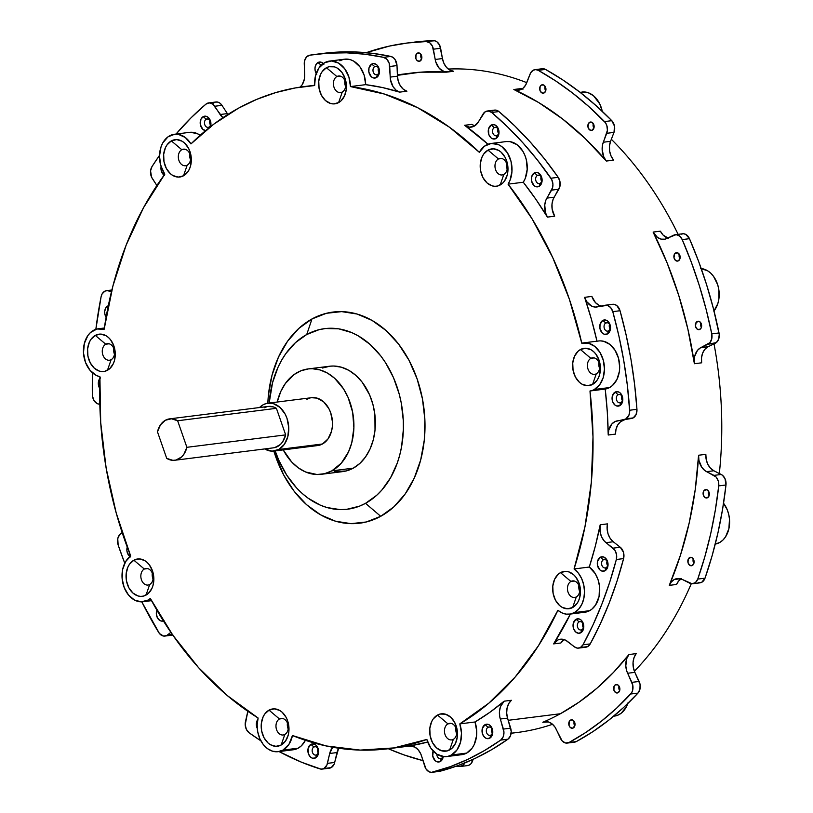 <?xml version="1.0" encoding="UTF-8"?>
<svg xmlns="http://www.w3.org/2000/svg" width="813" height="813" viewBox="0 0 813 813"><rect width="100%" height="100%" fill="white"/><g stroke="black" fill="none" stroke-linecap="round" stroke-linejoin="round"><path stroke-width="1.22" d="M593.886 128.18A4.248 3.12 82.8 0 1 593.317 123.637A4.248 3.12 -97.2 0 0 593.886 128.18M545.706 90.914A4.248 3.12 82.8 0 1 545.127 86.361A4.248 3.12 -97.2 0 0 545.706 90.914M421.612 59.054A4.248 3.12 82.8 0 1 421.043 54.512A4.248 3.12 -97.2 0 0 421.612 59.054M574.781 725.979A4.248 3.12 82.8 0 1 574.212 721.426A4.248 3.12 -97.2 0 0 574.781 725.979M619.648 690.704A4.248 3.12 82.8 0 1 619.079 686.152A4.248 3.12 -97.2 0 0 619.648 690.704M693.865 563.49A4.248 3.12 82.8 0 1 693.286 558.938A4.248 3.12 -97.2 0 0 693.865 563.49M709.109 495.706A4.248 3.12 82.8 0 1 708.54 491.164A4.248 3.12 -97.2 0 0 709.109 495.706M522.972 89.196L521.092 88.576L513.836 89.491A15.173 11.138 82.8 0 0 518.511 90.233A15.173 11.138 82.8 0 0 526.661 82.946L530.665 72.814L533.176 70.243A9.106 6.687 82.8 0 1 534.984 69.654A9.106 6.687 82.8 0 1 538.257 70.335L545.513 69.42L562.891 79.989L579.781 92.093L596.102 105.67L611.772 120.67A9.106 6.687 -97.2 0 1 613.998 132.397L606.742 133.312L613.998 132.397L614.486 126.137L611.772 120.67L604.516 121.584A9.106 6.687 82.8 0 1 606.742 133.312L603.307 142.234L610.553 141.32L613.998 132.397L610.553 141.32L603.307 142.234A15.173 11.138 82.8 0 0 606.356 161.045L613.612 160.141L611.081 156.066L609.648 151.198L609.465 146.086L610.553 141.32A15.173 11.138 -97.2 0 0 613.612 160.141L606.356 161.045L585.177 138.515L562.535 118.942L538.663 102.54L513.836 89.491L517.617 90.304L522.942 88.292L525.665 85.03L530.096 74.024A9.106 6.687 82.8 0 1 533.176 70.243L535.686 69.613L538.257 70.335A364.082 267.345 82.8 0 1 604.516 121.584L611.772 120.67A364.082 267.345 -97.2 0 0 545.513 69.42L538.257 70.335L555.635 80.904L572.525 93.007L588.846 106.584L605.441 122.712L606.823 125.487L607.413 130.283L602.606 144.541L602.138 149.551L603.825 156.98L606.356 161.045A333.747 245.069 -97.2 0 0 513.836 89.491L521.092 88.576A15.173 11.138 -97.2 0 0 522.037 88.942M544.182 92.906A4.248 3.12 82.8 0 1 543.338 93.18A4.248 3.12 82.8 0 1 539.822 89.948A4.248 3.12 82.8 0 1 541.438 85.03L543.165 84.806L541.438 85.03L540.096 86.554L539.984 90.517L541.783 92.845L543.602 93.129L545.523 91.381L545.635 87.418L543.836 85.091L541.438 85.03A4.248 3.12 82.8 0 1 542.281 84.755A4.248 3.12 82.8 0 1 545.797 87.987A4.248 3.12 82.8 0 1 544.182 92.906M592.372 130.171A4.248 3.12 82.8 0 1 591.529 130.446A4.248 3.12 82.8 0 1 588.002 127.214A4.248 3.12 82.8 0 1 589.628 122.296L591.346 122.082L588.642 123.19L587.962 126.991L589.405 129.714L591.793 130.405L593.968 127.926L593.815 124.684L592.027 122.357L589.628 122.296A4.248 3.12 82.8 0 1 590.462 122.021A4.248 3.12 82.8 0 1 593.988 125.253A4.248 3.12 82.8 0 1 592.372 130.171M420.097 61.046A4.248 3.12 82.8 0 1 419.254 61.321A4.248 3.12 82.8 0 1 415.738 58.089A4.248 3.12 82.8 0 1 417.354 53.17L419.071 52.957L417.354 53.17L416.012 54.695L415.9 58.658L417.14 60.589L419.518 61.28L421.693 58.8L421.551 55.558L419.752 53.231L417.354 53.17A4.248 3.12 82.8 0 1 418.197 52.896A4.248 3.12 82.8 0 1 421.713 56.127A4.248 3.12 82.8 0 1 420.097 61.046M674.251 579.537A15.173 11.138 82.8 0 1 677.259 578.551A15.173 11.138 82.8 0 1 682.331 579.476L678.225 578.48L674.251 579.537L671.406 581.895L669.302 585.37A333.747 245.069 -97.2 0 0 698.591 455.239L705.836 454.325A15.173 11.138 -97.2 0 0 713.844 470.757L710.44 468.156L707.788 464.233L706.192 459.436L705.836 454.325L698.591 455.239L698.936 460.351L701.741 467.241L704.82 470.554L716.131 477.058L718.306 481.083L718.733 485.9L715.338 510.066L710.704 533.724L704.83 556.773L697.757 579.09L695.481 582.545L692.107 583.785L682.331 579.476L689.729 583.195A9.106 6.687 82.8 0 0 692.767 583.754A9.106 6.687 82.8 0 0 697.757 579.09L705.013 578.175L712.086 555.858L717.95 532.81L722.594 509.151L725.989 484.985L725.013 478.674L722.361 475.178L713.844 470.757L706.588 471.672A15.173 11.138 82.8 0 1 698.591 455.239L695.237 489.558L689.19 522.932L680.511 554.984L669.302 585.37A15.173 11.138 82.8 0 1 674.251 579.537L680.41 578.754L674.251 579.537M618.124 692.696A4.248 3.12 82.8 0 1 617.291 692.971A4.248 3.12 82.8 0 1 613.764 689.739A4.248 3.12 82.8 0 1 615.38 684.82L617.108 684.597L615.38 684.82L614.049 686.345L613.927 690.308L615.726 692.635L617.545 692.92L619.465 691.172L619.577 687.209L617.778 684.881L615.38 684.82A4.248 3.12 82.8 0 1 616.224 684.546A4.248 3.12 82.8 0 1 619.74 687.778A4.248 3.12 82.8 0 1 618.124 692.696M573.267 727.97A4.248 3.12 82.8 0 1 572.423 728.245A4.248 3.12 82.8 0 1 568.907 725.013A4.248 3.12 82.8 0 1 570.523 720.094L572.24 719.881L570.523 720.094L569.181 721.619L569.07 725.582L570.309 727.513L572.687 728.194L574.862 725.724L574.72 722.483L572.921 720.155L570.523 720.094A4.248 3.12 82.8 0 1 571.356 719.82A4.248 3.12 82.8 0 1 574.882 723.052A4.248 3.12 82.8 0 1 573.267 727.97M668.377 238.219L663.073 235.038L660.38 231.166L653.124 232.081A15.173 11.138 82.8 0 0 664.13 239.307A15.173 11.138 82.8 0 0 666.711 238.544L673.784 235.14A9.106 6.687 82.8 0 1 675.339 234.683A9.106 6.687 82.8 0 1 682.219 239.591L689.465 238.676A364.082 267.345 -97.2 0 1 719.027 332.954L711.771 333.869L719.027 332.954A9.106 6.687 -97.2 0 1 715.237 343.289L707.981 344.204L716.294 342.619L718.621 339.234L719.241 334.57L713.408 308.594L706.588 284.692L698.601 261.349L689.465 238.676L682.219 239.591A364.082 267.345 82.8 0 1 711.771 333.869A9.106 6.687 82.8 0 1 707.981 344.204L700.908 347.598L708.164 346.684L715.237 343.289L708.164 346.684A15.173 11.138 82.8 0 0 707.737 346.907L700.491 347.822A15.173 11.138 82.8 0 0 694.393 363.726L701.649 362.811L701.517 357.862L702.584 353.238L704.739 349.448L707.737 346.907A15.173 11.138 -97.2 0 0 701.649 362.811L694.393 363.726L687.889 329.194L678.774 295.495L667.148 263.006L653.124 232.081L657.473 237.396L661.132 239.134L664.912 239.174L676.121 234.642L679.607 236.034L682.219 239.591L691.345 262.264L699.332 285.607L706.162 309.509L711.771 333.869L711.792 338.675L709.973 342.619L700.908 347.598A15.173 11.138 -97.2 0 0 700.491 347.822A15.173 11.138 82.8 0 1 700.908 347.598L708.164 346.684A15.173 11.138 -97.2 0 0 707.737 346.907L700.491 347.822L697.483 350.362L694.658 356.389L694.393 363.726A333.747 245.069 -97.2 0 0 653.124 232.081L660.38 231.166A15.173 11.138 -97.2 0 0 667.747 238.046M707.595 497.698A4.248 3.12 82.8 0 1 706.751 497.973A4.248 3.12 82.8 0 1 703.235 494.741A4.248 3.12 82.8 0 1 704.851 489.822L706.578 489.609L703.875 490.717L703.184 494.517L704.637 497.241L707.015 497.932L708.936 496.174L709.048 492.211L707.249 489.883L704.851 489.822A4.248 3.12 82.8 0 1 705.694 489.548A4.248 3.12 82.8 0 1 709.21 492.78A4.248 3.12 82.8 0 1 707.595 497.698M692.341 565.482A4.248 3.12 82.8 0 1 691.497 565.757A4.248 3.12 82.8 0 1 687.981 562.515A4.248 3.12 82.8 0 1 689.597 557.596L691.324 557.383L688.621 558.49L687.93 562.291L689.383 565.015L691.761 565.706L693.682 563.958L694.007 560.787L691.995 557.657L689.597 557.596A4.248 3.12 82.8 0 1 690.44 557.322A4.248 3.12 82.8 0 1 693.956 560.564A4.248 3.12 82.8 0 1 692.341 565.482M701.406 327.395A4.248 3.12 82.8 0 1 700.836 322.852A4.248 3.12 -97.2 0 0 701.406 327.395M679.912 258.829A4.248 3.12 82.8 0 1 679.333 254.286A4.248 3.12 -97.2 0 0 679.912 258.829M678.388 260.831A4.248 3.12 82.8 0 1 677.544 261.105A4.248 3.12 82.8 0 1 674.028 257.863A4.248 3.12 82.8 0 1 675.644 252.945L677.371 252.731L674.668 253.839L673.977 257.64L675.43 260.363L677.808 261.054L679.729 259.306L680.054 256.136L678.042 253.006L675.644 252.945A4.248 3.12 82.8 0 1 676.487 252.67A4.248 3.12 82.8 0 1 680.003 255.912A4.248 3.12 82.8 0 1 678.388 260.831M699.881 329.387A4.248 3.12 82.8 0 1 699.048 329.661A4.248 3.12 82.8 0 1 695.522 326.43A4.248 3.12 82.8 0 1 697.137 321.511L698.865 321.298L696.162 322.405L695.481 326.206L696.924 328.93L699.312 329.621L701.223 327.863L701.334 323.899L699.546 321.572L697.137 321.511A4.248 3.12 82.8 0 1 697.981 321.237A4.248 3.12 82.8 0 1 701.507 324.468A4.248 3.12 82.8 0 1 699.881 329.387M440.016 714.068L437.506 715.054L447.933 723.875A8.343 6.128 -97.2 0 0 445.077 734.657A8.343 6.128 -97.2 0 0 453.319 739.352L449.65 749.942A18.811 13.811 82.8 0 1 431.073 739.352A18.811 13.811 82.8 0 1 437.506 715.054L433.177 719.007L431.581 721.802L429.803 728.509L430.128 735.826L432.496 742.625L436.551 747.889L441.683 750.816L447.099 750.948L451.977 748.275L455.575 743.194L457.353 736.487L457.028 729.18L454.66 722.371L450.605 717.107L445.473 714.19L440.016 714.068M494.304 127.6A4.248 3.12 -97.2 0 0 492.851 133.088A4.248 3.12 -97.2 0 0 497.048 135.476L495.981 138.545A7.287 5.345 82.8 0 1 488.786 134.45A7.287 5.345 82.8 0 1 491.276 125.05L494.304 127.6L496.021 127.387L494.304 127.6A4.248 3.12 82.8 0 1 495.147 127.326A4.248 3.12 82.8 0 1 498.664 130.558A4.248 3.12 82.8 0 1 497.048 135.476A4.248 3.12 82.8 0 1 496.204 135.751A4.248 3.12 82.8 0 1 492.688 132.519A4.248 3.12 82.8 0 1 494.304 127.6L491.276 125.05L488.542 128.901L488.786 134.45L490.91 137.753L492.891 138.891L495.981 138.545L497.658 137.021L498.958 133.342L498.836 130.507L497.2 126.757L494.365 124.704L491.276 125.05A7.287 5.345 82.8 0 1 498.471 129.145A7.287 5.345 82.8 0 1 495.981 138.545L497.048 135.476A4.248 3.12 -97.2 0 0 498.501 129.989A4.248 3.12 -97.2 0 0 494.304 127.6M537.403 175.425A4.248 3.12 -97.2 0 0 535.95 180.913A4.248 3.12 -97.2 0 0 540.147 183.301L539.09 186.37A7.287 5.345 82.8 0 1 531.895 182.275A7.287 5.345 82.8 0 1 534.385 172.874L537.403 175.425L539.131 175.212L537.403 175.425A4.248 3.12 82.8 0 1 538.247 175.151A4.248 3.12 82.8 0 1 541.773 178.382A4.248 3.12 82.8 0 1 540.147 183.301A4.248 3.12 82.8 0 1 539.314 183.575A4.248 3.12 82.8 0 1 535.787 180.344A4.248 3.12 82.8 0 1 537.403 175.425L534.385 172.874L531.651 176.726L531.529 180.913L534.019 185.577L536.001 186.716L539.09 186.37L540.757 184.846L542.068 181.167L541.946 178.332L540.31 174.582L537.474 172.529L534.385 172.874A7.287 5.345 82.8 0 1 541.58 176.97A7.287 5.345 82.8 0 1 539.09 186.37L540.147 183.301A4.248 3.12 -97.2 0 0 541.6 177.813A4.248 3.12 -97.2 0 0 537.403 175.425M321.003 65.06A4.248 3.12 -97.2 0 0 319.397 67.377A4.248 3.12 82.8 0 1 321.003 65.06L321.003 65.06A4.248 3.12 82.8 0 1 321.704 64.806A4.248 3.12 -97.2 0 0 321.003 65.06L317.985 62.51L321.003 65.06M316.206 73.465A7.287 5.345 82.8 0 1 317.985 62.51L316.308 64.034L314.997 67.713L315.129 70.548L316.755 74.298M374.742 66.625A4.248 3.12 -97.2 0 0 373.289 72.113A4.248 3.12 -97.2 0 0 377.486 74.501L376.429 77.581A7.287 5.345 82.8 0 1 369.234 73.475A7.287 5.345 82.8 0 1 371.724 64.075L374.742 66.625L376.47 66.412L374.742 66.625A4.248 3.12 82.8 0 1 375.586 66.351A4.248 3.12 82.8 0 1 379.102 69.593A4.248 3.12 82.8 0 1 377.486 74.501A4.248 3.12 82.8 0 1 376.643 74.786A4.248 3.12 82.8 0 1 373.126 71.544A4.248 3.12 82.8 0 1 374.742 66.625L371.724 64.075L368.99 67.926L368.868 72.113L371.358 76.778L373.34 77.916L376.429 77.581L378.716 74.969L379.407 72.367L378.919 68.17L376.795 64.867L373.756 63.566L371.724 64.075A7.287 5.345 82.8 0 1 378.919 68.17A7.287 5.345 82.8 0 1 376.429 77.581L377.486 74.501A4.248 3.12 -97.2 0 0 378.939 69.024A4.248 3.12 -97.2 0 0 374.742 66.625M164.074 175.171A7.287 5.345 82.8 0 1 161.096 166.594M206.238 119.206A4.248 3.12 -97.2 0 0 204.785 124.694A4.248 3.12 -97.2 0 0 208.971 127.092L208.595 128.2L208.971 127.092A4.248 3.12 82.8 0 1 208.138 127.367A4.248 3.12 82.8 0 1 204.612 124.125A4.248 3.12 82.8 0 1 206.238 119.206L207.955 118.993L206.238 119.206A4.248 3.12 82.8 0 1 207.071 118.932A4.248 3.12 82.8 0 1 210.597 122.174A4.248 3.12 82.8 0 1 208.971 127.092A4.248 3.12 -97.2 0 0 210.425 121.604A4.248 3.12 -97.2 0 0 206.238 119.206L203.209 116.655L206.238 119.206M205.598 130.639A7.287 5.345 82.8 0 1 200.323 124.501A7.287 5.345 82.8 0 1 203.209 116.655L200.913 119.267L200.354 124.694L202.844 129.369L205.882 130.659M99.664 388.319A7.287 5.345 82.8 0 1 99.857 378.452M106.097 317.253A7.287 5.345 82.8 0 1 107.692 306.013L108.159 306.399L107.692 306.013L106.025 307.538L104.714 311.216L104.836 314.052L106.473 317.802M163.403 620.939A7.287 5.345 82.8 0 1 157.641 618.215A7.287 5.345 82.8 0 1 156.889 610.167M129.938 556.6A7.287 5.345 82.8 0 1 127.235 547.068M313.92 746.944A4.248 3.12 -97.2 0 0 312.466 752.432A4.248 3.12 -97.2 0 0 316.664 754.82L315.596 757.889A7.287 5.345 82.8 0 1 308.412 753.793A7.287 5.345 82.8 0 1 310.901 744.383L313.92 746.944L315.647 746.72L313.92 746.944A4.248 3.12 82.8 0 1 314.763 746.669A4.248 3.12 82.8 0 1 318.279 749.901A4.248 3.12 82.8 0 1 316.664 754.82A4.248 3.12 82.8 0 1 315.82 755.094A4.248 3.12 82.8 0 1 312.304 751.862A4.248 3.12 82.8 0 1 313.92 746.944L310.901 744.383L308.157 748.234L308.412 753.793L310.525 757.096L312.517 758.224L315.596 757.889L317.273 756.364L318.584 752.686L318.086 748.478L315.972 745.175L313.981 744.047L310.901 744.383A7.287 5.345 82.8 0 1 318.086 748.478A7.287 5.345 82.8 0 1 315.596 757.889L316.664 754.82A4.248 3.12 -97.2 0 0 318.117 749.332A4.248 3.12 -97.2 0 0 313.92 746.944M257.264 728.448A7.287 5.345 82.8 0 1 257.762 719.535L256.39 723.316L257.426 728.773M488.074 727.239A4.248 3.12 -97.2 0 0 486.621 732.716A4.248 3.12 -97.2 0 0 490.818 735.115L489.751 738.184A7.287 5.345 82.8 0 1 482.556 734.088A7.287 5.345 82.8 0 1 485.046 724.678L488.074 727.239L489.792 727.015L488.074 727.239A4.248 3.12 82.8 0 1 488.918 726.954A4.248 3.12 82.8 0 1 492.434 730.196A4.248 3.12 82.8 0 1 490.818 735.115A4.248 3.12 82.8 0 1 489.975 735.389A4.248 3.12 82.8 0 1 486.459 732.147A4.248 3.12 82.8 0 1 488.074 727.239L485.046 724.678L482.312 728.529L482.556 734.088L484.68 737.391L486.662 738.519L489.751 738.184L492.048 735.572L492.729 732.97L492.241 728.773L490.117 725.47L488.135 724.342L485.046 724.678A7.287 5.345 82.8 0 1 492.241 728.773A7.287 5.345 82.8 0 1 489.751 738.184L490.818 735.115A4.248 3.12 -97.2 0 0 492.272 729.627A4.248 3.12 -97.2 0 0 488.074 727.239M433.288 750.633L432.729 756.049L435.209 760.724L437.201 761.862L439.294 761.913L440.28 761.517L441.347 758.448A4.248 3.12 -97.2 0 0 442.851 756.517A4.248 3.12 82.8 0 1 441.347 758.448A4.248 3.12 82.8 0 1 440.504 758.722A4.248 3.12 82.8 0 1 436.835 754.139A4.248 3.12 -97.2 0 0 441.347 758.448L440.28 761.517A7.287 5.345 82.8 0 1 434.101 759.444A7.287 5.345 82.8 0 1 433.126 751.009M603.348 559.801A4.248 3.12 -97.2 0 0 601.894 565.289A4.248 3.12 -97.2 0 0 606.091 567.677L605.024 570.746A7.287 5.345 82.8 0 1 597.829 566.651A7.287 5.345 82.8 0 1 600.319 557.251L603.348 559.801L605.075 559.588L603.348 559.801A4.248 3.12 82.8 0 1 604.191 559.527A4.248 3.12 82.8 0 1 607.707 562.759A4.248 3.12 82.8 0 1 606.091 567.677A4.248 3.12 82.8 0 1 605.248 567.952A4.248 3.12 82.8 0 1 601.732 564.72A4.248 3.12 82.8 0 1 603.348 559.801L600.319 557.251L597.585 561.102L597.464 565.289L599.953 569.954L601.945 571.092L605.024 570.746L606.701 569.222L608.012 565.543L607.88 562.708L606.244 558.958L603.409 556.905L600.319 557.251A7.287 5.345 82.8 0 1 607.514 561.346A7.287 5.345 82.8 0 1 605.024 570.746L606.091 567.677A4.248 3.12 -97.2 0 0 607.545 562.19A4.248 3.12 -97.2 0 0 603.348 559.801M579.09 621.843A4.248 3.12 -97.2 0 0 577.637 627.321A4.248 3.12 -97.2 0 0 581.834 629.719L580.767 632.788A7.287 5.345 82.8 0 1 573.572 628.693A7.287 5.345 82.8 0 1 576.061 619.282L579.09 621.843L580.817 621.62L579.09 621.843A4.248 3.12 82.8 0 1 579.933 621.559A4.248 3.12 82.8 0 1 583.449 624.801A4.248 3.12 82.8 0 1 581.834 629.719A4.248 3.12 82.8 0 1 580.99 629.994A4.248 3.12 82.8 0 1 577.474 626.752A4.248 3.12 82.8 0 1 579.09 621.843L576.061 619.282L573.328 623.134L573.572 628.693L575.695 631.996L578.734 633.286L581.671 632.138L583.063 630.177L583.785 626.162L582.708 622.118L581.132 620.075L579.151 618.947L576.061 619.282A7.287 5.345 82.8 0 1 583.256 623.378A7.287 5.345 82.8 0 1 580.767 632.788L581.834 629.719A4.248 3.12 -97.2 0 0 583.287 624.232A4.248 3.12 -97.2 0 0 579.09 621.843M541.102 176.767A4.248 3.12 -97.2 0 0 541.671 181.309M497.993 128.942A4.248 3.12 -97.2 0 0 498.562 133.484M378.431 67.967A4.248 3.12 -97.2 0 0 379.01 72.509M299.834 87.387L302.243 84.654L304.408 78.973L304.56 60.843L306.491 57.001L309.682 55.193A364.285 267.497 82.8 0 1 316.064 54.288A364.285 267.497 82.8 0 1 383.573 57.347L386.927 59.349L389.183 63.302L390.453 79.664L393.065 86.676L396.053 90.131L399.65 92.133L406.906 91.219L403.309 89.217L400.321 85.761L398.289 81.239L397.435 76.188A15.173 11.138 -97.2 0 0 406.906 91.219L399.65 92.133A333.747 245.069 -97.2 0 0 365.687 84.654L350.464 86.574L384.397 94.044L417.608 107.682L449.457 127.214L479.335 152.295A24.268 17.825 82.8 0 1 491.052 143.484A24.268 17.825 82.8 0 1 509.558 156.97A24.268 17.825 82.8 0 1 508.054 184.155L523.277 182.244L535.767 199.155L547.413 217.112L554.669 216.197L547.413 217.112A15.173 11.138 82.8 0 1 546.885 198.118L554.141 197.203L546.885 198.118L551.6 190.14L558.846 189.226L554.141 197.203A15.173 11.138 -97.2 0 0 554.669 216.197L552.149 209.134L552.007 204.022L553.135 199.266L559.923 186.462L559.974 181.665L558.196 177.315L544.558 158.972L530.086 141.848L514.853 126.015L498.918 111.554L491.672 112.468A9.106 6.687 82.8 0 0 487.282 111.015A9.106 6.687 82.8 0 0 483.034 114.074L478.318 122.041A15.173 11.138 82.8 0 1 474.233 126.147L478.318 122.041L484.782 112.062L488.196 110.985L491.672 112.468A364.285 267.497 82.8 0 1 550.94 178.23L558.196 177.315A364.285 267.497 -97.2 0 0 498.918 111.554L491.672 112.468L507.597 126.93L522.83 142.763L537.302 159.887L551.712 179.551L552.921 184.195L552.667 187.376L545.879 200.181L544.751 204.937L545.442 212.549L547.413 217.112A333.747 245.069 -97.2 0 0 523.277 182.244L508.054 184.155A333.747 245.069 82.8 0 1 581.783 343.218L588.358 343.177L594.679 346.348L599.903 352.303L603.307 360.24L604.455 369.082L603.185 377.649L599.659 384.762L594.354 389.478A24.268 17.825 82.8 0 1 589.984 390.992L605.207 389.071A24.268 17.825 -97.2 0 0 609.577 387.557L594.354 389.478A24.268 17.825 82.8 0 1 589.984 390.992A333.747 245.069 82.8 0 1 574.069 568.958L589.293 567.037A333.747 245.069 -97.2 0 0 600.197 524.781L607.453 523.867A15.173 11.138 -97.2 0 0 613.246 541.753L610.197 538.399L608.073 533.948L607.128 528.917L607.453 523.867L600.197 524.781L600.187 532.383L601.742 537.19L604.374 541.153L614.923 550.299L616.569 554.74L616.345 559.507A364.285 267.497 82.8 0 1 582.992 644.811L590.248 643.896A364.285 267.497 -97.2 0 0 623.601 558.592L616.345 559.507L609.74 582.128L601.945 603.947L593.023 624.872L582.992 644.811L580.401 647.524A9.106 6.687 82.8 0 1 578.592 648.113A9.106 6.687 82.8 0 1 574.425 646.843L565.635 640.197L561.874 639.16L558.165 639.841L553.623 643.896A333.747 245.069 -97.2 0 0 570.401 614.059L553.623 643.896A15.173 11.138 82.8 0 1 560.452 639.211A15.173 11.138 82.8 0 1 567.403 641.345L574.425 646.843L577.403 648.124L587.657 646.609L580.401 647.524A9.106 6.687 82.8 0 0 582.992 644.811L590.248 643.896L600.279 623.957L609.201 603.033L616.996 581.214L623.601 558.592L623.469 552.24L620.268 547.251L613.246 541.753L605.99 542.667A15.173 11.138 82.8 0 1 600.197 524.781L595.299 546.224L589.293 567.037L574.069 568.958L578.307 573.074L581.63 578.541L583.744 584.913L584.506 591.701L583.856 598.358L581.823 604.364L578.592 609.232L574.405 612.585A24.268 17.825 82.8 0 1 569.598 614.161A24.268 17.825 82.8 0 1 557.911 610.289A333.747 245.069 82.8 0 1 459.802 723.895L475.026 721.974A333.747 245.069 -97.2 0 0 504.131 701.192L511.387 700.278A15.173 11.138 -97.2 0 0 507.566 718.123L506.682 713.072L507.078 708.042L508.704 703.611L511.387 700.278L504.131 701.192L500.493 706.629L499.467 711.426L499.71 716.538L503.948 732.269L503.166 736.873L500.706 740.094A364.285 267.497 82.8 0 1 432.689 772.187L439.935 771.273A364.285 267.497 -97.2 0 0 507.962 739.18L500.706 740.094L484.497 750.541L467.699 759.403L450.402 766.629L431.5 772.35L429.112 771.811L426.042 769.027L420.728 753.803L418.156 749.789L414.803 747.056L409.152 746.009L427.689 742.035A333.747 245.069 -97.2 0 1 409.152 746.009A15.173 11.138 82.8 0 1 409.427 745.968A15.173 11.138 82.8 0 1 421.622 756.151L424.721 766.202A9.106 6.687 82.8 0 0 432.049 772.309L439.294 771.395A9.106 6.687 -97.2 0 0 439.935 771.273L457.658 765.714L474.955 758.488L491.743 749.637L507.962 739.18L510.412 735.958L511.204 731.354L507.566 718.123L500.31 719.038A15.173 11.138 82.8 0 1 504.131 701.192L489.883 712.29L475.026 721.974L459.802 723.895L461.499 733.133L460.504 742.279L456.967 749.952L451.418 755.013A24.268 17.825 82.8 0 1 446.611 756.588A24.268 17.825 82.8 0 1 426.845 739.444L393.959 747.919L360.169 750.094L326.115 745.938L292.446 735.531L288.961 744.342L282.934 750.104A24.268 17.825 82.8 0 1 278.127 751.679A24.268 17.825 82.8 0 1 258.117 718.021L227.223 695.511L198.606 667.707L172.813 635.136L150.314 598.419A24.268 17.825 82.8 0 1 147.783 600.157A24.268 17.825 82.8 0 1 142.976 601.732A24.268 17.825 82.8 0 1 123.139 584.313A24.268 17.825 82.8 0 1 130.669 556.041L116.239 513.084L106.178 468.298L100.7 422.557L99.908 376.714L96.371 375.464L90.03 370.332L85.497 362.405L83.495 352.954L84.349 343.482L87.906 335.505L90.538 332.487L96.991 329.001L104.145 329.306L112.916 285.993L126.127 245.191L143.535 207.671L164.815 174.165L160.832 165.75L159.5 156.157L161.015 146.909L162.793 142.885L168.006 136.838L174.734 134.226L178.321 134.348L185.262 137.458L190.953 143.901L213.89 124.094L238.575 108.139A333.747 245.069 82.8 0 1 304.651 86.503A333.747 245.069 82.8 0 1 314.661 85.528L315.444 76.046L318.94 68.018L324.6 62.713L331.521 60.995L338.604 63.119L344.722 68.77L348.899 77.022L350.464 86.574A333.747 245.069 82.8 0 1 479.335 152.295L484.507 146.177L491.204 143.464L498.359 144.592L501.753 146.564L507.485 152.925L511.082 161.624L511.977 171.258L510.025 180.313L508.054 184.155L532.169 218.992L552.749 257.619L569.395 299.286L581.783 343.218A24.268 17.825 82.8 0 1 583.48 342.883A24.268 17.825 82.8 0 1 603.602 361.379A24.268 17.825 82.8 0 1 594.354 389.478L609.577 387.557L612.413 385.555L616.904 379.529L619.343 371.561L619.679 367.171L618.53 358.32L615.126 350.393L609.902 344.427L603.581 341.257L600.268 340.871M209.927 120.548A4.248 3.12 -97.2 0 0 210.496 125.09M278.127 751.679L293.351 749.759A24.268 17.825 -97.2 0 0 298.158 748.184L282.934 750.104L277.914 751.7L272.66 751.232L267.609 748.732L263.209 744.413L259.825 738.651L257.751 731.944L257.162 724.871L258.117 718.021A333.747 245.069 82.8 0 1 150.314 598.419A24.268 17.825 82.8 0 1 147.783 600.157L141.218 601.833L134.47 600.035L128.505 595.025L124.186 587.514L122.123 578.592L122.631 569.527L125.619 561.641L130.669 556.041A333.747 245.069 82.8 0 1 99.908 376.714A24.268 17.825 82.8 0 1 83.454 352.019A24.268 17.825 82.8 0 1 98.353 328.757A24.268 17.825 82.8 0 1 104.145 329.306A333.747 245.069 82.8 0 1 164.815 174.165A24.268 17.825 82.8 0 1 160.324 149.307A24.268 17.825 82.8 0 1 174.409 134.257A24.268 17.825 82.8 0 1 190.953 143.901A333.747 245.069 82.8 0 1 238.575 108.139L256.847 99.328L275.698 92.601L295.017 87.987L314.661 85.528A24.268 17.825 82.8 0 1 329.499 61.087A24.268 17.825 82.8 0 1 350.464 86.574L365.687 84.654L382.72 87.611L399.65 92.133A15.173 11.138 82.8 0 1 390.189 77.103L397.435 76.188L396.998 65.579L397.435 76.188L390.189 77.103L389.742 66.493A9.106 6.687 82.8 0 0 383.573 57.347L390.829 56.432L383.573 57.347L365.037 54.227L346.49 52.825L328.005 53.15L309.682 55.193A9.106 6.687 82.8 0 0 304.265 64.003L304.702 74.613A15.173 11.138 82.8 0 1 300.129 87.133M317.609 748.275A4.248 3.12 -97.2 0 0 318.188 752.828M166.695 635.481A9.106 6.687 82.8 0 1 164.887 636.071A9.106 6.687 82.8 0 1 158.687 632.453A364.285 267.497 82.8 0 1 141.787 601.833L159.47 633.561L163.504 636.04L172.539 634.74L166.695 635.481A9.106 6.687 82.8 0 0 167.437 634.983L170.872 632.321L167.437 634.983A9.106 6.687 82.8 0 1 166.695 635.481M164.887 636.071L172.143 635.156A9.106 6.687 -97.2 0 0 172.742 635.044M491.763 728.57A4.248 3.12 -97.2 0 0 492.332 733.123M323.94 768.519A9.106 6.687 82.8 0 1 322.131 769.108A9.106 6.687 82.8 0 1 319.956 768.905A364.285 267.497 82.8 0 1 279.042 751.558L301.735 762.299L320.972 769.118L331.196 767.604L323.94 768.519L326.907 765.023L329.712 753.478L327.436 763.366A9.106 6.687 82.8 0 1 323.94 768.519M322.131 769.108L329.387 768.194A9.106 6.687 -97.2 0 0 331.196 767.604L334.163 764.118L338.665 748.184M582.779 623.175A4.248 3.12 -97.2 0 0 583.348 627.727M607.037 561.143A4.248 3.12 -97.2 0 0 607.606 565.685M578.592 648.113L585.848 647.199A9.106 6.687 -97.2 0 0 587.657 646.609L590.248 643.896A9.106 6.687 -97.2 0 1 587.657 646.609L584.659 647.209M605.807 322.985A4.248 3.12 -97.2 0 0 604.354 328.472A4.248 3.12 -97.2 0 0 608.551 330.871L607.484 333.94A7.287 5.345 82.8 0 1 600.299 329.834A7.287 5.345 82.8 0 1 602.789 320.434L605.807 322.985L607.535 322.771L605.807 322.985A4.248 3.12 82.8 0 1 606.65 322.71A4.248 3.12 82.8 0 1 610.167 325.952A4.248 3.12 82.8 0 1 608.551 330.871A4.248 3.12 82.8 0 1 607.707 331.145A4.248 3.12 82.8 0 1 604.191 327.903A4.248 3.12 82.8 0 1 605.807 322.985L602.789 320.434L600.045 324.285L599.933 328.472L602.413 333.147L604.405 334.275L607.484 333.94L609.78 331.328L610.472 328.726L609.974 324.529L607.86 321.226L605.868 320.098L602.789 320.434A7.287 5.345 82.8 0 1 609.974 324.529A7.287 5.345 82.8 0 1 607.484 333.94L608.551 330.871A4.248 3.12 -97.2 0 0 610.004 325.383A4.248 3.12 -97.2 0 0 605.807 322.985M618.114 394.691A4.248 3.12 -97.2 0 0 616.66 400.179A4.248 3.12 -97.2 0 0 620.847 402.577L619.791 405.646A7.287 5.345 82.8 0 1 612.596 401.551A7.287 5.345 82.8 0 1 615.085 392.14L618.114 394.691L619.831 394.478L618.114 394.691A4.248 3.12 82.8 0 1 618.947 394.417A4.248 3.12 82.8 0 1 622.473 397.659A4.248 3.12 82.8 0 1 620.847 402.577A4.248 3.12 82.8 0 1 620.014 402.852A4.248 3.12 82.8 0 1 616.488 399.61A4.248 3.12 82.8 0 1 618.114 394.691L615.085 392.14L612.352 395.992L612.596 401.551L614.719 404.854L616.701 405.982L619.791 405.646L622.087 403.035L622.809 399.02L621.732 394.976L620.156 392.933L618.175 391.805L615.085 392.14A7.287 5.345 82.8 0 1 622.28 396.236A7.287 5.345 82.8 0 1 619.791 405.646L620.847 402.577A4.248 3.12 -97.2 0 0 622.301 397.09A4.248 3.12 -97.2 0 0 618.114 394.691M621.803 396.033A4.248 3.12 -97.2 0 0 622.372 400.585M609.496 324.326A4.248 3.12 -97.2 0 0 610.075 328.879M596.986 341.186A333.747 245.069 -97.2 0 0 584.608 297.334L586.783 301.735L591.651 306.115L595.421 307.07L607.362 305.363L610.654 307.558L612.778 311.643L618.866 335.84L623.723 360.413L627.341 385.25L629.709 411.612L628.856 415.423L625.929 418.817A9.106 6.687 82.8 0 1 624.536 419.335L631.782 418.421A9.106 6.687 -97.2 0 0 633.185 417.902L625.929 418.817A9.106 6.687 82.8 0 1 624.536 419.335L615.065 421.561L611.864 423.98L608.795 430.036L608.226 435.016A333.747 245.069 -97.2 0 0 605.207 389.071L589.984 390.992L593.002 436.896L591.315 482.434L584.964 526.733L574.069 568.958A24.268 17.825 82.8 0 1 584.506 591.701A24.268 17.825 82.8 0 1 574.405 612.585L570.36 614.039L566.102 614.13L561.874 612.86L557.911 610.289L538.409 645.786L515.259 676.924L488.887 703.133L459.802 723.895A24.268 17.825 82.8 0 1 451.418 755.013L447.933 756.344L444.274 756.669L437.008 754.251L430.849 748.163L426.845 739.444A333.747 245.069 82.8 0 1 388.045 748.763A333.747 245.069 82.8 0 1 292.446 735.531A24.268 17.825 82.8 0 1 282.934 750.104L298.158 748.184L301.42 745.775L305.403 740.297A24.268 17.825 -97.2 0 1 298.158 748.184L295.708 749.24L290.515 749.81M181.797 149.714A8.343 6.128 -97.2 0 0 178.941 160.496A8.343 6.128 -97.2 0 0 187.183 165.191L183.514 175.791A18.811 13.811 82.8 0 1 164.927 165.202A18.811 13.811 82.8 0 1 171.36 140.903L181.797 149.714L185.181 149.287L181.797 149.714A8.343 6.128 82.8 0 1 183.443 149.175A8.343 6.128 82.8 0 1 190.354 155.537A8.343 6.128 82.8 0 1 187.183 165.191A8.343 6.128 82.8 0 1 185.527 165.73A8.343 6.128 82.8 0 1 178.616 159.378A8.343 6.128 82.8 0 1 181.797 149.714L171.36 140.903L167.041 144.846L165.435 147.651L163.667 154.348L163.982 161.665L166.35 168.474L170.415 173.738L172.884 175.527L178.26 177.082L183.514 175.791L187.833 171.838L189.439 169.033L190.577 165.832L191.319 158.687L189.947 151.482L188.514 148.21L184.46 142.946L181.99 141.157L176.614 139.602L171.36 140.903A18.811 13.811 82.8 0 1 189.947 151.482A18.811 13.811 82.8 0 1 183.514 175.791L187.183 165.191A8.343 6.128 -97.2 0 0 190.039 154.409A8.343 6.128 -97.2 0 0 181.797 149.714M189.785 153.759A8.343 6.128 -97.2 0 0 190.537 159.724L189.785 153.759M105.741 344.214A8.343 6.128 -97.2 0 0 102.885 354.996A8.343 6.128 -97.2 0 0 111.127 359.692L107.458 370.281A18.811 13.811 82.8 0 1 88.871 359.692A18.811 13.811 82.8 0 1 95.304 335.393L105.741 344.214L109.125 343.787L105.741 344.214A8.343 6.128 82.8 0 1 107.387 343.675A8.343 6.128 82.8 0 1 114.298 350.027A8.343 6.128 82.8 0 1 111.127 359.692A8.343 6.128 82.8 0 1 109.47 360.23A8.343 6.128 82.8 0 1 102.56 353.868A8.343 6.128 82.8 0 1 105.741 344.214L95.304 335.393L90.985 339.346L89.379 342.141L87.611 348.848L87.926 356.155L90.294 362.964L94.359 368.228L99.481 371.155L102.204 371.582L104.897 371.287L109.775 368.614L113.383 363.533L114.521 360.322L115.263 353.177L113.891 345.982L110.609 339.824L108.403 337.446L105.934 335.657L100.558 334.102L95.304 335.393A18.811 13.811 82.8 0 1 113.891 345.982A18.811 13.811 82.8 0 1 107.458 370.281L111.127 359.692A8.343 6.128 -97.2 0 0 113.983 348.909A8.343 6.128 -97.2 0 0 105.741 344.214M113.729 348.259A8.343 6.128 -97.2 0 0 114.481 354.224L113.729 348.259M144.308 569.029A8.343 6.128 -97.2 0 0 141.452 579.811A8.343 6.128 -97.2 0 0 149.694 584.506L146.025 595.096A18.811 13.811 82.8 0 1 127.438 584.506A18.811 13.811 82.8 0 1 133.871 560.208L144.308 569.029L147.692 568.602L144.308 569.029A8.343 6.128 82.8 0 1 145.954 568.49A8.343 6.128 82.8 0 1 152.864 574.842A8.343 6.128 82.8 0 1 149.694 584.506A8.343 6.128 82.8 0 1 148.037 585.045A8.343 6.128 82.8 0 1 141.127 578.683A8.343 6.128 82.8 0 1 144.308 569.029L133.871 560.208L129.552 564.161L127.946 566.956L126.178 573.663L126.493 580.97L128.861 587.779L132.926 593.043L138.047 595.97L140.771 596.396L143.464 596.102L148.342 593.429L151.95 588.348L153.088 585.136L153.83 577.992L152.458 570.797L149.175 564.639L146.97 562.261L144.501 560.472L139.125 558.917L133.871 560.208A18.811 13.811 82.8 0 1 152.458 570.797A18.811 13.811 82.8 0 1 146.025 595.096L149.694 584.506A8.343 6.128 -97.2 0 0 152.549 573.724A8.343 6.128 -97.2 0 0 144.308 569.029M152.295 573.074A8.343 6.128 -97.2 0 0 153.047 579.029L152.295 573.074M279.448 718.966A8.343 6.128 -97.2 0 0 276.593 729.749A8.343 6.128 -97.2 0 0 284.835 734.444L281.166 745.033A18.811 13.811 82.8 0 1 262.589 734.454A18.811 13.811 82.8 0 1 269.022 710.145L279.448 718.966L282.833 718.54L279.448 718.966A8.343 6.128 82.8 0 1 281.095 718.428A8.343 6.128 82.8 0 1 288.015 724.779A8.343 6.128 82.8 0 1 284.835 734.444A8.343 6.128 82.8 0 1 283.188 734.982A8.343 6.128 82.8 0 1 276.268 728.631A8.343 6.128 82.8 0 1 279.448 718.966L269.022 710.145L264.692 714.099L263.097 716.893L261.319 723.6L261.644 730.917L264.012 737.716L268.066 742.991L270.546 744.779L275.922 746.334L281.166 745.033L285.495 741.09L288.229 735.084L288.869 731.588L288.544 724.271L287.599 720.735L286.176 717.462L282.121 712.198L279.642 710.41L274.266 708.855L269.022 710.145A18.811 13.811 82.8 0 1 287.599 720.735A18.811 13.811 82.8 0 1 281.166 745.033L284.835 734.444A8.343 6.128 -97.2 0 0 287.69 723.661A8.343 6.128 -97.2 0 0 279.448 718.966M287.436 723.011A8.343 6.128 -97.2 0 0 288.188 728.976L287.436 723.011M455.92 727.92A8.343 6.128 -97.2 0 0 456.672 733.885L455.92 727.92M447.933 723.875L451.317 723.448L447.933 723.875A8.343 6.128 82.8 0 1 449.589 723.336A8.343 6.128 82.8 0 1 456.5 729.688A8.343 6.128 82.8 0 1 453.319 739.352A8.343 6.128 82.8 0 1 451.672 739.891A8.343 6.128 82.8 0 1 444.752 733.539A8.343 6.128 82.8 0 1 447.933 723.875L437.506 715.054A18.811 13.811 82.8 0 1 456.083 725.643A18.811 13.811 82.8 0 1 449.65 749.942L453.319 739.352A8.343 6.128 -97.2 0 0 456.174 728.57A8.343 6.128 -97.2 0 0 447.933 723.875M570.929 581.458A8.343 6.128 -97.2 0 0 568.074 592.23A8.343 6.128 -97.2 0 0 576.315 596.925L572.647 607.524A18.811 13.811 82.8 0 1 554.06 596.935A18.811 13.811 82.8 0 1 560.492 572.637L570.929 581.458L574.313 581.031L570.929 581.458A8.343 6.128 82.8 0 1 572.576 580.909A8.343 6.128 82.8 0 1 579.486 587.271A8.343 6.128 82.8 0 1 576.315 596.925A8.343 6.128 82.8 0 1 574.659 597.474A8.343 6.128 82.8 0 1 567.748 591.112A8.343 6.128 82.8 0 1 570.929 581.458L560.492 572.637L558.175 574.303L554.568 579.384L552.799 586.092L553.114 593.399L555.482 600.207L559.547 605.472L562.017 607.26L567.393 608.815L572.647 607.524L576.966 603.571L578.571 600.777L579.71 597.565L580.452 590.421L579.08 583.226L575.797 577.067L573.592 574.689L568.47 571.763L565.746 571.336L560.492 572.637A18.811 13.811 82.8 0 1 579.08 583.226A18.811 13.811 82.8 0 1 572.647 607.524L576.315 596.925A8.343 6.128 -97.2 0 0 579.171 586.153A8.343 6.128 -97.2 0 0 570.929 581.458M578.917 585.492A8.343 6.128 -97.2 0 0 579.669 591.458L578.917 585.492M590.868 358.34A8.343 6.128 -97.2 0 0 588.023 369.122A8.343 6.128 -97.2 0 0 596.264 373.817L592.596 384.417A18.811 13.811 82.8 0 1 574.008 373.828A18.811 13.811 82.8 0 1 580.441 349.529L590.868 358.34L594.262 357.913L590.868 358.34A8.343 6.128 82.8 0 1 592.525 357.801A8.343 6.128 82.8 0 1 599.435 364.163A8.343 6.128 82.8 0 1 596.264 373.817A8.343 6.128 82.8 0 1 594.608 374.356A8.343 6.128 82.8 0 1 587.697 368.004A8.343 6.128 82.8 0 1 590.868 358.34L580.441 349.529L578.114 351.196L574.517 356.277L572.738 362.974L573.063 370.291L575.431 377.1L579.496 382.364L581.966 384.153L587.342 385.708L592.596 384.417L596.915 380.464L598.52 377.669L599.659 374.458L600.4 367.313L599.029 360.108L595.746 353.96L593.541 351.582L591.061 349.783L585.695 348.228L580.441 349.529A18.811 13.811 82.8 0 1 599.029 360.108A18.811 13.811 82.8 0 1 592.596 384.417L596.264 373.817A8.343 6.128 -97.2 0 0 599.11 363.045A8.343 6.128 -97.2 0 0 590.868 358.34M598.866 362.385A8.343 6.128 -97.2 0 0 599.618 368.35L598.866 362.385M498.44 158.942A8.343 6.128 -97.2 0 0 495.584 169.724A8.343 6.128 -97.2 0 0 503.836 174.419L500.158 185.008A18.811 13.811 82.8 0 1 481.581 174.419A18.811 13.811 82.8 0 1 488.013 150.12L498.44 158.942L501.834 158.515L498.44 158.942A8.343 6.128 82.8 0 1 500.097 158.403A8.343 6.128 82.8 0 1 507.007 164.754A8.343 6.128 82.8 0 1 503.836 174.419A8.343 6.128 82.8 0 1 502.18 174.958A8.343 6.128 82.8 0 1 495.269 168.596A8.343 6.128 82.8 0 1 498.44 158.942L488.013 150.12L483.684 154.074L482.089 156.868L480.31 163.576L480.635 170.882L483.003 177.691L487.058 182.955L492.19 185.882L494.914 186.309L497.607 186.014L502.485 183.342L504.487 181.055L507.231 175.049L507.973 167.905L506.59 160.71L505.168 157.437L501.113 152.173L498.633 150.385L493.257 148.83L488.013 150.12A18.811 13.811 82.8 0 1 506.59 160.71A18.811 13.811 82.8 0 1 500.158 185.008L503.836 174.419A8.343 6.128 -97.2 0 0 506.682 163.637A8.343 6.128 -97.2 0 0 498.44 158.942M506.428 162.986A8.343 6.128 -97.2 0 0 507.18 168.952L506.428 162.986M336.887 76.544A8.343 6.128 -97.2 0 0 334.031 87.326A8.343 6.128 -97.2 0 0 342.273 92.021L338.604 102.621A18.811 13.811 82.8 0 1 320.017 92.032A18.811 13.811 82.8 0 1 326.45 67.733L336.887 76.544L340.271 76.117L336.887 76.544A8.343 6.128 82.8 0 1 338.533 76.005A8.343 6.128 82.8 0 1 345.454 82.367A8.343 6.128 82.8 0 1 342.273 92.021A8.343 6.128 82.8 0 1 340.617 92.56A8.343 6.128 82.8 0 1 333.706 86.208A8.343 6.128 82.8 0 1 336.887 76.544L326.45 67.733L322.131 71.676L320.525 74.481L318.757 81.178L319.072 88.495L321.45 95.304L325.505 100.568L330.627 103.485L333.35 103.912L338.604 102.621L340.932 100.944L344.529 95.873L346.308 89.166L345.982 81.849L345.037 78.312L341.765 72.164L337.08 67.987L334.428 66.859L329.011 66.727L326.45 67.733A18.811 13.811 82.8 0 1 345.037 78.312A18.811 13.811 82.8 0 1 338.604 102.621L342.273 92.021A8.343 6.128 -97.2 0 0 345.129 81.249A8.343 6.128 -97.2 0 0 336.887 76.544M344.875 80.589A8.343 6.128 -97.2 0 0 345.627 86.554L344.875 80.589M459.497 754.749L463.156 754.434L466.642 753.092L451.418 755.013L466.642 753.092L472.19 748.041L474.253 744.464L476.56 735.887L476.723 731.212L475.026 721.974A24.268 17.825 -97.2 0 1 466.642 753.092A24.268 17.825 -97.2 0 1 461.835 754.667L446.611 756.588M581.325 612.219L585.584 612.128L589.628 610.675L574.405 612.585L589.628 610.675L591.823 609.201L595.573 605.045L599.079 596.447L599.527 586.376L598.073 579.73L595.329 573.744L589.293 567.037A24.268 17.825 -97.2 0 1 599.73 589.781A24.268 17.825 -97.2 0 1 589.628 610.675A24.268 17.825 -97.2 0 1 584.821 612.24L569.598 614.161M315.739 445.656L322.466 443.989A24.116 17.713 -97.2 0 0 331.653 416.063A24.116 17.713 -97.2 0 0 311.664 397.689L267.934 403.197A24.116 17.713 82.8 0 1 287.924 421.571A24.116 17.713 82.8 0 1 278.737 449.498L322.466 443.989L328.005 438.929L331.521 431.225L332.334 426.744L332.476 422.059L330.718 412.831L328.889 408.634L323.686 401.886L317.111 398.136L311.582 397.699M273.961 451.063A24.116 17.713 82.8 0 1 264.733 448.939L272.009 451.154L278.737 449.498A24.116 17.713 82.8 0 1 273.961 451.063L317.69 445.554A24.116 17.713 -97.2 0 0 322.466 443.989L278.737 449.498L284.286 444.426L287.792 436.733L288.747 427.567L286.989 418.339L285.16 414.142L279.957 407.394L273.381 403.644L266.44 403.472L263.158 404.762L259.52 407.547A24.116 17.713 82.8 0 1 263.158 404.762A24.116 17.713 82.8 0 1 267.934 403.197M334.61 471.469L346.064 470.991L353.279 468.156A53.099 38.983 -97.2 0 0 373.492 406.693A53.099 38.983 -97.2 0 0 329.499 366.246L308.046 368.939A53.099 38.983 82.8 0 1 352.039 409.386A53.099 38.983 82.8 0 1 331.826 470.859L353.279 468.156L359.834 463.44L365.484 457.008L370.006 449.111L373.218 440.057L375.017 430.189L374.895 414.691L372.943 404.488L369.59 394.833L362.192 382.201L355.962 375.474L348.97 370.423L341.49 367.232L333.797 366.023L329.976 366.185L322.527 368.025M321.308 474.304A53.099 38.983 82.8 0 1 283.229 449.894L291.623 461.906L298.259 467.821L305.536 471.957L317.009 474.518L324.6 473.694L331.826 470.859A53.099 38.983 82.8 0 1 321.308 474.304L342.761 471.601A53.099 38.983 -97.2 0 0 353.279 468.156L331.826 470.859L341.328 463.125L348.543 451.815L351.765 442.76L353.889 427.77L352.649 412.252L348.127 397.537L343.482 388.807L334.509 378.177L327.517 373.126L320.037 369.935L312.344 368.726L308.513 368.889L301.074 370.728L294.154 374.519L285.322 383.543L280.81 391.439L277.203 402.029A53.099 38.983 82.8 0 1 297.528 372.384A53.099 38.983 82.8 0 1 308.046 368.939M311.989 318.95L306.735 334.519A91.026 66.839 82.8 0 1 396.653 385.748A91.026 66.839 82.8 0 1 365.525 503.328L380.718 516.316A106.412 78.139 -97.2 0 0 417.099 378.848A106.412 78.139 -97.2 0 0 311.989 318.95L298.838 328.422L287.528 341.308L278.463 357.131L272.02 375.281L268.422 395.057L267.823 403.207A106.412 78.139 -97.2 0 1 311.989 318.95L326.45 313.279L341.673 311.623L357.09 314.031L372.08 320.434L386.084 330.566L398.563 344.041L409.041 360.342L417.099 378.848L422.445 398.848L424.874 419.569L424.274 440.209L420.677 459.985L414.234 478.135L405.179 493.958L393.858 506.855L380.718 516.316L365.525 503.328A91.026 66.839 82.8 0 1 275.201 450.9L278.788 460.209L286.745 475.168L296.613 487.973L302.141 493.4L307.995 498.115L320.454 505.219L326.948 507.536L340.129 509.599L346.694 509.324L359.448 506.174L365.525 503.328L376.765 495.239L381.825 490.066L390.586 477.719L397.252 463.125L399.711 455.148L401.561 446.825L403.36 429.457L403.299 420.575L401.226 402.852L399.244 394.183L393.482 377.628L385.514 362.669L380.799 355.972L370.118 344.448L358.147 335.779L351.805 332.629L338.736 328.838L325.576 328.523L319.113 329.661L306.735 334.519L311.989 318.95M560.868 642.981L553.623 643.896L560.868 642.981L564.181 639.587A15.173 11.138 -97.2 0 0 560.868 642.981M596.671 306.999L596.64 307.009A15.173 11.138 82.8 0 0 597.301 306.897L604.963 305.281A9.106 6.687 82.8 0 1 605.37 305.21A9.106 6.687 82.8 0 1 612.778 311.643L620.034 310.729A364.285 267.497 -97.2 0 1 636.945 409.325L629.689 410.24L636.945 409.325A9.106 6.687 -97.2 0 1 633.185 417.902L636.112 414.508L636.945 409.325L634.597 384.346L630.979 359.498L626.112 334.926L620.034 310.729L612.778 311.643A364.285 267.497 82.8 0 1 629.689 410.24A9.106 6.687 82.8 0 1 625.929 418.817L633.185 417.902A9.106 6.687 -97.2 0 1 631.782 418.421L616.874 420.951A15.173 11.138 82.8 0 0 608.226 435.016L615.482 434.101L616.041 429.122L617.829 424.813L620.634 421.662L624.13 420.036A15.173 11.138 -97.2 0 0 615.482 434.101L608.226 435.016L607.301 412.039L605.207 389.071L609.577 387.557A24.268 17.825 -97.2 0 0 618.825 359.458A24.268 17.825 -97.2 0 0 598.703 340.972L583.48 342.883M596.64 307.009A15.173 11.138 82.8 0 1 584.608 297.334L591.854 296.42A15.173 11.138 -97.2 0 0 601.407 306.034L598.907 305.2L595.482 302.629L591.854 296.42L584.608 297.334L591.356 319.082L597.006 341.297M474.253 125.659L471.906 124.369L464.65 125.283L469.457 127.163L474.233 126.147A15.173 11.138 82.8 0 1 471.235 127.133A15.173 11.138 82.8 0 1 464.65 125.283L488.003 144.247A333.747 245.069 -97.2 0 0 464.65 125.283L471.906 124.369A15.173 11.138 -97.2 0 0 474.751 125.842M407.12 43.028A364.082 267.345 82.8 0 1 426.175 41.565A9.106 6.687 82.8 0 1 433.38 49.197L440.636 48.282L442.445 58.556L439.67 45.233L436.957 41.829L434.64 40.762L407.12 43.028A364.082 267.345 82.8 0 0 366.267 52.672L389.6 46.046L407.78 42.947L426.175 41.565L429.701 42.743L432.414 46.148L435.788 61.961L439.264 68.322L444.467 71.818L453.624 71.259L449.874 70.131L446.52 67.408L443.939 63.394L442.445 58.556A15.173 11.138 -97.2 0 0 453.624 71.259L446.367 72.174A333.747 245.069 -97.2 0 0 410.911 73.129L397.384 74.837M526.773 82.652A333.747 245.069 -97.2 0 0 448.237 69.054A333.747 245.069 82.8 0 1 526.773 82.652M678.123 234.327A333.747 245.069 -97.2 0 0 611.335 139.287A333.747 245.069 82.8 0 1 678.123 234.327M719.332 473.512A333.747 245.069 -97.2 0 0 714.017 343.869A333.747 245.069 82.8 0 1 719.332 473.512M680.989 578.927A15.173 11.138 -97.2 0 0 676.558 584.456L669.302 585.37L676.558 584.456L678.662 580.98L681.507 578.622M634.394 671.223A333.747 245.069 -97.2 0 0 691.284 583.714A333.747 245.069 82.8 0 1 634.394 671.223M628.957 654.536L636.203 653.622A15.173 11.138 -97.2 0 0 634.872 672.351L633.347 667.524L633.063 662.412L634.049 657.595L636.203 653.622L628.957 654.536L626.793 658.5L625.786 665.877L626.711 670.918L632.829 685.4L632.687 690.186L631.559 692.91L616.406 708.357L601.295 721.263L585.482 732.665L569.039 742.503L565.523 742.991L562.179 740.958L555.076 727.239L552.047 723.855L548.429 721.944L542.81 722.259A333.747 245.069 -97.2 0 0 560.381 713.743A333.747 245.069 -97.2 0 0 628.957 654.536L613.469 672.432L596.803 688.337L579.059 702.147L560.381 713.743L508.237 720.308L560.381 713.743A333.747 245.069 -97.2 0 1 542.81 722.259A15.173 11.138 82.8 0 1 545.015 721.67A15.173 11.138 82.8 0 1 556.255 729.373L560.523 738.458A9.106 6.687 82.8 0 0 567.271 743.082A9.106 6.687 82.8 0 0 569.039 742.503L576.295 741.588L592.738 731.751L608.551 720.348L623.652 707.442L637.981 693.083L639.933 689.272L640.085 684.495L634.872 672.351L627.626 673.255A15.173 11.138 82.8 0 1 628.957 654.536M511.113 733.265L516.773 732.554A333.747 245.069 -97.2 0 0 552.555 724.292A333.747 245.069 82.8 0 1 511.133 733.174M174.785 460.26L273.554 447.821A20.864 15.315 -97.2 0 0 285.658 434.874L186.888 447.313A20.864 15.315 82.8 0 1 174.785 460.26A20.864 15.315 82.8 0 1 166.716 458.369L157.468 431.815A20.864 15.315 82.8 0 1 165.446 420.219A20.864 15.315 82.8 0 1 169.571 418.868A20.864 15.315 82.8 0 1 177.641 420.758L276.41 408.319A20.864 15.315 -97.2 0 0 268.341 406.429L169.571 418.868M274.743 447.607L280.353 444.538L282.629 441.876L285.658 434.874L276.41 408.319L177.641 420.758L186.888 447.313L183.86 454.315L181.584 456.977L175.974 460.046L172.874 460.341L166.716 458.369L157.468 431.815L160.496 424.813L165.446 420.219L171.482 418.797L177.641 420.758L186.888 447.313L285.658 434.874L276.41 408.319L273.381 406.927L268.27 406.439M414.376 42.113A364.082 267.345 -97.2 0 1 433.431 40.65L426.175 41.565L433.431 40.65A9.106 6.687 -97.2 0 1 440.636 48.282L433.38 49.197L435.189 59.461L442.445 58.556L435.189 59.461A15.173 11.138 82.8 0 0 446.367 72.174L420.433 72.184L397.405 75.355M466.632 765.612L468.979 765.206L471.012 763.702L472.993 759.403A9.106 6.687 -97.2 0 1 467.597 765.592L460.341 766.496A9.106 6.687 82.8 0 1 459.375 766.527L456.123 766.273A364.082 267.345 82.8 0 0 459.375 766.527L462.8 765.49L465.199 762.198M423.014 760.643L403.959 754.891L388.289 748.732A364.082 267.345 82.8 0 0 423.014 760.643M572.779 742.076L576.295 741.588A364.082 267.345 -97.2 0 0 637.981 693.083L630.725 693.997A364.082 267.345 82.8 0 1 569.039 742.503L576.295 741.588A9.106 6.687 -97.2 0 1 574.517 742.167L567.271 743.082M698.164 582.718L701.69 582.321L705.013 578.175A364.082 267.345 -97.2 0 0 725.989 484.985L718.733 485.9A364.082 267.345 82.8 0 1 697.757 579.09L705.013 578.175A9.106 6.687 -97.2 0 1 700.023 582.84L692.767 583.754M675.339 234.683L682.595 233.768A9.106 6.687 -97.2 0 1 689.465 238.676L685.755 234.388L683.377 233.727L681.04 234.225M613.724 716.162L618.114 715.074L621.295 713.153L626.356 706.863L628.022 702.757M605.37 305.21L612.616 304.296A9.106 6.687 -97.2 0 1 620.034 310.729L616.894 305.658L614.618 304.448L612.219 304.367M622.606 400.921L621.65 398.726L621.986 395.565M610.309 329.214L609.252 326.196L609.679 323.859M487.282 111.015L494.538 110.101A9.106 6.687 -97.2 0 1 498.918 111.554L495.452 110.07L492.038 111.147M541.905 181.645L540.95 179.46L541.285 176.289M498.796 133.82L497.749 130.812L498.176 128.464M491.052 143.484L506.275 141.564A24.268 17.825 -97.2 0 1 524.781 155.059A24.268 17.825 -97.2 0 1 523.277 182.244L525.249 178.393L527.2 169.348L526.306 159.704L524.822 155.141L522.708 151.005L516.977 144.643L510.015 141.635L506.428 141.553M323.178 53.384L335.261 52.235L353.746 51.91L372.293 53.312L390.829 56.432A9.106 6.687 -97.2 0 1 396.998 65.579L389.742 66.493L396.998 65.579L395.098 59.583L393.146 57.51L390.829 56.432A364.285 267.497 -97.2 0 0 323.32 53.373L316.064 54.288M379.244 72.845L378.289 70.66L378.614 67.499M329.499 61.087L344.722 59.176A24.268 17.825 -97.2 0 1 365.687 84.654L364.122 75.101L359.946 66.849L353.828 61.209L350.342 59.664L344.631 59.186M343.198 59.461L339.824 60.802M323.909 64.227L321.064 62.174L317.985 62.51A7.287 5.345 82.8 0 1 323.3 63.536M151.98 166.614A364.285 267.497 82.8 0 1 159.511 155.385L151.98 166.614L150.557 170.862L151.574 177.163L156.868 185.516L152.316 178.514A9.106 6.687 82.8 0 1 151.98 166.614M222.874 117.702A15.173 11.138 82.8 0 1 220.099 114.521L227.355 113.607L221.969 105.344L227.355 113.607A15.173 11.138 -97.2 0 0 227.914 114.42L227.355 113.607L220.099 114.521L214.713 106.249A9.106 6.687 82.8 0 0 208.667 102.905A9.106 6.687 82.8 0 0 205.923 104.145L191.157 117.712L176.035 134.054A364.285 267.497 82.8 0 1 205.923 104.145L209.276 102.865L212.782 104.135L222.904 117.733M208.667 102.905L215.923 101.991A9.106 6.687 -97.2 0 1 221.969 105.344L214.713 106.249L221.969 105.344L220.038 103.221L217.732 102.092L215.343 102.092L213.169 103.231M210.73 125.426L209.774 123.241L210.11 120.08M200.486 135.547L197.102 133.525L189.957 132.306M210.211 127.55L210.933 123.535L209.856 119.491L207.325 116.757L205.242 116.147L203.209 116.655A7.287 5.345 82.8 0 1 209.246 118.515A7.287 5.345 82.8 0 1 210.547 126.655M161.248 165.933L161.492 171.492L164.572 175.486M92.347 394.59A364.285 267.497 82.8 0 1 92.519 372.872L92.479 396.205L94.084 400.667L97.103 403.553L99.826 404.417L98.271 404.01A9.106 6.687 82.8 0 1 92.347 394.59M106.462 290.678A9.106 6.687 82.8 0 0 101.097 296.735L95.853 329.326A364.285 267.497 82.8 0 1 101.097 296.735L102.103 293.92L104.867 291.166L107.194 290.637L111.483 291.633L108.393 290.81L111.798 290.383L108.393 290.81A9.106 6.687 82.8 0 0 106.462 290.678L111.889 289.997M108.688 305.627L107.692 306.013A7.287 5.345 82.8 0 1 108.302 305.739M100.436 377.821L98.353 382.384L98.84 386.582L100.111 388.96M124.765 563.226A364.285 267.497 82.8 0 1 118.149 544.995L117.753 538.643L119.602 534.72L122.163 532.566L120.548 533.816A9.106 6.687 82.8 0 0 118.149 544.995L124.755 563.226M171.848 635.177L172.925 634.994M127.58 546.153L126.848 550.167L127.387 552.952L130.466 556.946M157.061 609.76L156.33 613.764L157.417 617.819L159.948 620.553L162.031 621.152L164.063 620.654M260.882 740.826A364.285 267.497 82.8 0 1 249.103 732.767L246.369 729.393L245.201 724.739L247.833 711.294A15.173 11.138 82.8 0 1 247.741 711.68L245.475 721.558A9.106 6.687 82.8 0 0 249.103 732.767L260.882 740.826M328.228 768.204L331.196 767.604A9.106 6.687 -97.2 0 0 334.692 762.452L327.436 763.366L334.692 762.452L336.968 752.564L329.712 753.478A15.173 11.138 82.8 0 1 332.71 747.238L329.712 753.478L336.968 752.564A15.173 11.138 -97.2 0 1 338.645 748.204M318.422 753.163L317.365 750.145L317.792 747.808M438.756 771.435L432.689 772.187A9.106 6.687 82.8 0 1 432.049 772.309M492.566 733.458L491.519 730.44L491.946 728.102M443.237 756.568A7.287 5.345 82.8 0 1 440.28 761.517L441.957 759.992L443.268 756.314M273.849 451.073L283.656 474.924L294.133 491.235L306.613 504.71L320.617 514.842L335.617 521.235L351.023 523.643L366.246 521.987L380.718 516.316A106.412 78.139 -97.2 0 1 273.849 451.073M715.247 544.1L719.952 542.362L722.96 540.025L725.521 536.885L728.875 528.735L729.495 519.212L728.722 514.405L727.269 509.832L723.54 503.267A24.268 17.825 -97.2 0 1 729.007 528.145A24.268 17.825 -97.2 0 1 715.247 544.1M581.976 92.032A24.268 17.825 -97.2 0 1 602.27 111.34L599.77 103.942L593.51 95.761L588.195 92.712L585.38 92.042L580.025 92.276M713.824 311.186L717.828 303.625L718.865 299.103L718.804 289.469L717.706 284.753L713.59 276.44L710.745 273.188L707.513 270.719L700.44 268.493M534.984 69.654L542.241 68.739A9.106 6.687 -97.2 0 1 545.513 69.42L542.942 68.709L540.432 69.329M547.301 721.7L542.81 722.259L547.301 721.7M409.691 745.938L409.152 746.009L409.691 745.938M583.582 628.063L582.535 625.045L582.962 622.707M607.85 566.021L606.793 563.013L607.22 560.665M269.174 403.045A91.026 66.839 82.8 0 1 306.735 334.519L295.495 342.608L285.81 353.635L281.684 360.118L278.066 367.171L272.548 382.699L269.174 403.045M310.17 397.974L306.887 399.254M267.152 406.652L264.215 407.791M714.007 310.952A24.268 17.825 -97.2 0 0 717.798 285.078A24.268 17.825 -97.2 0 0 701.213 268.544M613.693 716.192L614.415 716.101A24.268 17.825 -97.2 0 0 627.768 703.54M200.15 135.304A24.268 17.825 -97.2 0 0 189.632 132.346L174.409 134.257M620.268 547.251L613.012 548.165L605.99 542.667L613.246 541.753L620.268 547.251L613.012 548.165A9.106 6.687 82.8 0 1 616.345 559.507L623.601 558.592A9.106 6.687 -97.2 0 0 620.268 547.251M510.666 728.163L503.41 729.078L500.31 719.038L507.566 718.123L510.666 728.163L503.41 729.078A9.106 6.687 82.8 0 1 500.706 740.094L507.962 739.18A9.106 6.687 -97.2 0 0 510.666 728.163M172.285 634.374L167.437 634.983L172.285 634.374M551.6 190.14L558.846 189.226A9.106 6.687 -97.2 0 0 558.196 177.315L550.94 178.23A9.106 6.687 82.8 0 1 551.6 190.14M706.588 471.672L713.844 470.757L721.243 474.467L713.987 475.381L706.588 471.672M721.243 474.467L713.987 475.381A9.106 6.687 82.8 0 1 718.733 485.9L725.989 484.985A9.106 6.687 -97.2 0 0 721.243 474.467M627.626 673.255L634.872 672.351L639.14 681.436L631.884 682.351L627.626 673.255M639.14 681.436L631.884 682.351A9.106 6.687 82.8 0 1 630.725 693.997L637.981 693.083A9.106 6.687 -97.2 0 0 639.14 681.436M464.884 762.919A9.106 6.687 82.8 0 1 460.341 766.496M143.058 601.722L151.523 600.655M314.641 85.253L304.855 86.483M410.717 745.907L388.37 748.722M104.338 328.005L98.353 328.757"/></g></svg>
